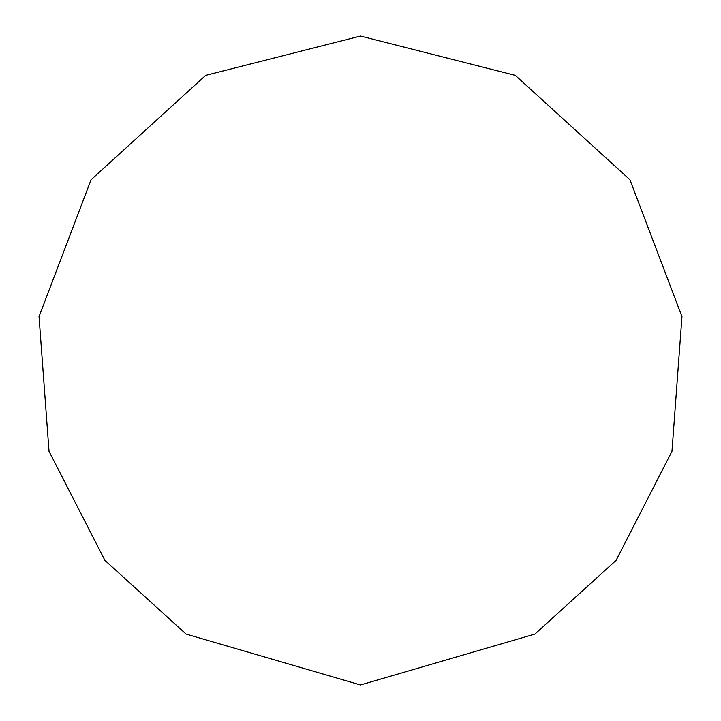 <?xml version="1.0" encoding="UTF-8"?>
<svg xmlns="http://www.w3.org/2000/svg" width="721" height="721" viewBox="0 0 721 721"><rect width="100%" height="100%" fill="white"/><g stroke="black" fill="none" stroke-linecap="round" stroke-linejoin="round"><path stroke-width="1.08" d="M360.5 684.95L534.928 634.074L616.095 560.343L671.972 451.346L681.967 316.6L629.938 179.754L515.317 75.372L360.5 36.05L205.683 75.372L91.062 179.754L39.033 316.6L49.028 451.346L104.906 560.343L186.072 634.074L360.5 684.95"/></g></svg>
